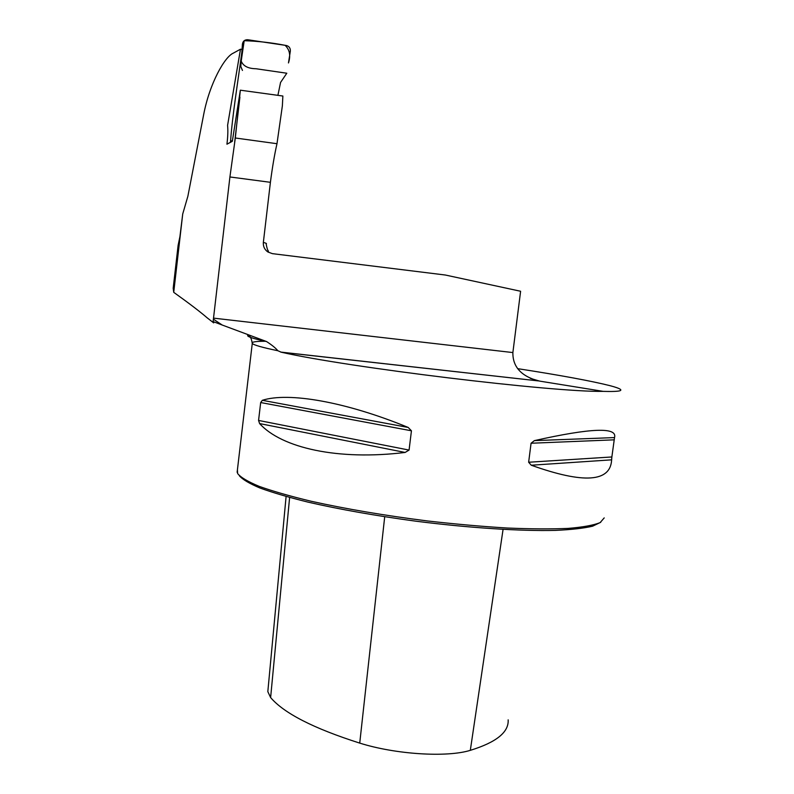 <?xml version="1.0" encoding="UTF-8"?>
<svg xmlns="http://www.w3.org/2000/svg" width="794" height="794" viewBox="0 0 794 794"><rect width="100%" height="100%" fill="white"/><g stroke="black" fill="none" stroke-linecap="round" stroke-linejoin="round"><path stroke-width="1.19" d="M173.727 292.331L173.191 288.242L178.114 245.356L179.93 236.582L182.719 213.983L173.727 292.331C188.962 303.229 200.108 311.724 207.155 317.818L213.685 322.89L213.12 321.57L229.913 176.963L235.322 137.997L240.344 90.188L232.324 141.302L226.935 144.2C227.868 136.717 228.086 130.434 227.59 125.353L240.483 49.208L233.218 53.188C224.781 56.791 209.685 83.033 203.651 114.654L187.88 196.227L182.719 213.983M235.322 137.997L276.987 143.704C274.575 154.264 272.382 167.137 270.407 182.312L263.35 242.428C263.072 246.487 264.601 249.683 267.935 252.006L272.421 253.653L445.384 275.032L520.606 291.259L512.874 352.566C512.646 366.828 521.251 376.287 538.669 380.941L281.215 352.199C347.444 367.374 553.061 392.355 603.182 391.363L539.692 381.12L530.332 378.361M604.214 517.906L600.145 522.601C593.624 525.241 582.975 527.176 568.206 528.397C551.145 529.151 530.789 529.022 507.128 528.02C481.988 526.491 455.458 524.139 427.529 520.963C384.594 515.514 345.807 508.944 311.188 501.262C290.197 496.2 272.878 491.248 259.231 486.385C247.946 481.68 240.741 477.412 237.624 473.552L237.426 469.78M517.619 368.644C560.405 375.274 591.173 380.941 609.901 385.646C615.955 387.224 619.509 388.514 620.561 389.517C622.228 391.144 616.442 391.76 603.182 391.363M265.782 341.271C255.797 341.222 251.301 341.926 252.274 343.395C253.534 345.003 262.06 347.444 277.85 350.73L281.215 352.199M260.68 402.538L262.338 400.305C288.282 391.948 345.102 401.526 408.195 427.45L411.441 430.795L409.069 450.079L405.119 452.451C337.907 460.679 281.662 447.995 259.598 423.569L258.566 420.443L260.68 402.538L411.441 430.795M611.866 456.967L611.638 459.835C610.497 482.157 583.699 483.953 531.255 465.224L528.645 462.237L531.067 443.241L534.382 440.63C590.934 427.956 617.643 426.934 614.526 437.583L611.866 456.967L528.645 462.237M277.85 350.73C275.637 348.04 271.866 344.983 266.556 341.549L222.191 325.024L213.397 319.168M276.987 143.704L282.366 105.85L282.872 96.024L240.344 90.188M240.483 49.208L242.041 49.426M213.12 321.57L222.191 325.024M600.73 522.283L592.622 526.184C583.719 528.288 571.184 529.697 555.026 530.402C519.951 531.196 468.966 527.911 416.046 521.211C375.701 515.753 339.624 509.381 307.814 502.076C288.48 497.272 272.491 492.568 259.846 487.963C249.326 483.516 242.488 479.447 239.341 475.745M268.035 689.43L267.826 691.634L270.625 697.569C284.024 713.28 313.729 728.465 359.732 743.105C395.491 754.409 446.863 757.645 470.316 750.34C496.31 742.34 508.924 732.177 508.16 719.85M277.9 95.34L280.56 82.447L286.803 73.227L256.065 68.75C248.125 68.621 243.172 66.071 241.207 61.088L244.195 40.702C257.722 41.119 271.359 42.658 285.086 45.308C289.711 49.665 290.832 55.54 288.47 62.944L290.366 50.975C290.435 48.037 289.056 46.201 286.237 45.476L247.778 39.75C244.751 39.631 242.964 41.08 242.428 44.087L240.81 66.527L242.458 70.438M230.488 142.414L230.488 142.156C232.314 115.984 237.674 83.43 241.753 52.87L241.833 52.434M270.407 182.312L229.913 176.963M512.874 352.566L213.517 318.126M248.472 334.929C245.237 336.011 251.271 338.224 266.556 341.549M263.35 242.428C266.099 243.133 267.032 243.609 266.139 243.847C266.873 248.016 267.647 250.438 268.451 251.122L267.935 252.006M359.732 743.105L384.703 516.765M270.625 697.569L289.612 497.471M470.316 750.34L503.068 529.419M259.598 423.569L405.119 452.451M258.566 420.443L409.069 450.079M262.338 400.305L408.195 427.45M534.382 440.63L614.526 437.583M531.067 443.241L614.09 439.836M531.255 465.224L611.638 459.835M230.488 142.156L232.444 140.21M248.85 335.465C250.368 336.259 251.509 338.899 252.274 343.395L237.128 472.291M280.729 352.079L538.669 380.941M213.685 322.89L213.755 322.295M234.667 142.255L239.907 97.126M267.826 691.634L286.098 496.498"/></g></svg>
